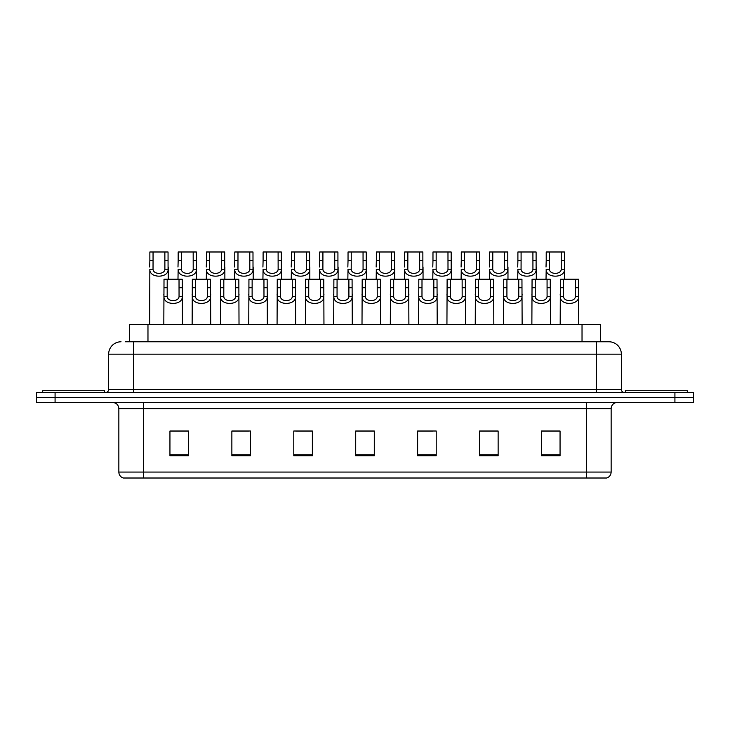<?xml version="1.0" encoding="UTF-8"?>
<svg xmlns="http://www.w3.org/2000/svg" width="730" height="730" viewBox="0 0 730 730"><rect width="100%" height="100%" fill="white"/><g stroke="black" fill="none" stroke-linecap="round" stroke-linejoin="round"><path stroke-width="1.09" d="M129.393 341.777L129.393 324.439L600.608 324.439L600.608 341.777M611.147 472.064C610.973 475.029 609.486 477.009 606.685 478.013L586.373 478.013L586.373 472.064L611.147 472.064L611.147 408.654A6.196 6.196 0 0 1 617.334 402.467M586.373 478.013L123.315 478.013A6.196 6.196 0 0 1 118.853 472.064L118.853 408.654C118.488 404.894 116.426 402.832 112.666 402.467M55.078 392.558L693.5 392.558L693.5 397.512L36.5 397.512L36.5 402.467L55.078 402.467L55.078 397.512L36.5 397.512L36.5 392.558L55.078 392.558L55.078 397.512L693.5 397.512L693.5 402.467L55.078 402.467M560.056 455.776L560.056 431.01L541.477 431.01L541.477 455.776L560.056 455.776M498.134 455.776L498.134 431.01L479.555 431.01L479.555 455.776L498.134 455.776M436.212 455.776L436.212 431.01L417.633 431.01L417.633 455.776L436.212 455.776M188.522 455.776L188.522 431.01L169.944 431.01L169.944 455.776L188.522 455.776M250.445 455.776L250.445 431.01L231.866 431.01L231.866 455.776L250.445 455.776M312.367 455.776L312.367 431.01L293.788 431.01L293.788 455.776L312.367 455.776M374.289 455.776L374.289 431.01L355.711 431.01L355.711 455.776L374.289 455.776M575.24 478.013L143.627 478.013L143.627 472.064L586.373 472.064L586.373 408.654L118.853 408.654M494.046 431.138L489.182 431.138M479.893 431.138L498.134 431.138M541.477 431.138L559.956 431.138M550.666 431.138L545.803 431.138M310.022 431.01L305.158 431.138M295.869 431.138L312.367 431.138M231.866 431.138L248.538 431.138M239.248 431.138L234.385 431.138M182.628 431.138L177.755 431.138M417.633 431.138L432.562 431.138M423.272 431.138L418.399 431.138M366.652 431.138L361.779 431.138M374.289 431.138L355.711 431.138M188.522 431.138L169.944 431.138M125.642 341.777L604.641 341.777M125.359 341.777L133.407 341.777L133.407 354.159L108.642 354.159L108.642 389.455A3.093 3.093 0 0 1 105.54 392.558M121.025 341.777A12.383 12.383 0 0 0 108.642 354.159M608.975 341.777A12.383 12.383 0 0 1 621.358 354.159L596.592 354.159L596.592 341.777L608.784 341.777M621.358 354.159L621.358 389.455C621.522 391.326 622.562 392.357 624.46 392.558M167.207 279.234L167.179 296.49C167.398 301.983 178.832 301.983 179.051 296.49L179.023 279.234L164.013 279.234L163.821 324.439M179.023 279.234L182.217 279.234L182.4 324.439M182.4 294.254L182.235 296.49C182.975 305.706 163.255 305.706 163.994 296.49L163.821 294.254M153.054 260.482L153.026 269.242C153.236 274.736 164.679 274.736 164.889 269.242L164.861 251.987L153.054 251.987L153.054 260.482L149.86 260.482L149.86 251.987L153.054 251.987M164.861 251.987L168.055 251.987L168.073 269.242C168.822 278.459 149.102 278.459 149.842 269.242L149.668 324.439M168.247 267.007L168.247 279.234M149.668 267.007L149.86 260.482M104.618 392.558L104.618 390.696L42.696 390.696L42.696 392.558M195.521 279.234L195.494 296.49C195.704 301.983 207.147 301.983 207.357 296.49L207.329 279.234L192.328 279.234L192.136 324.439M207.329 279.234L210.523 279.234L210.714 324.439M210.714 294.254L210.541 296.49C211.28 305.706 191.561 305.706 192.309 296.49L192.136 294.254M223.827 279.234L223.8 296.49C224.019 301.983 235.452 301.983 235.671 296.49L235.644 279.234L220.633 279.234L220.451 324.439M235.644 279.234L238.838 279.234L239.02 324.439M239.02 294.254L238.856 296.49C239.595 305.706 219.876 305.706 220.615 296.49L220.451 294.254M252.142 279.234L252.115 296.49C252.324 301.983 263.767 301.983 263.977 296.49L263.95 279.234L248.948 279.234L248.757 324.439M263.95 279.234L267.143 279.234L267.335 324.439M267.335 294.254L267.162 296.49C267.91 305.706 248.191 305.706 248.93 296.49L248.757 294.254M280.448 279.234L280.42 296.49C280.639 301.983 292.073 301.983 292.292 296.49L292.265 279.234L277.254 279.234L277.071 324.439M292.265 279.234L295.458 279.234L295.65 324.439M295.65 294.254L295.477 296.49C296.216 305.706 276.497 305.706 277.236 296.49L277.071 294.254M181.359 260.482L181.332 269.242C181.551 274.736 192.985 274.736 193.204 269.242L193.176 251.987L181.359 251.987L181.359 260.482L178.166 260.482L178.166 251.987L181.359 251.987M193.176 251.987L196.37 251.987L196.388 269.242C197.127 278.459 177.408 278.459 178.147 269.242L177.983 279.234M196.562 267.007L196.562 279.234M177.983 267.007L178.166 260.482M209.674 260.482L209.647 269.242C209.866 274.736 221.299 274.736 221.518 269.242L221.491 251.987L209.674 251.987L209.674 260.482L206.481 260.482L206.481 251.987L209.674 251.987M221.491 251.987L224.685 251.987L224.703 269.242C225.442 278.459 205.723 278.459 206.462 269.242L206.289 279.234M224.867 267.007L224.867 279.234M206.289 267.007L206.481 260.482M237.98 260.482L237.962 269.242C238.172 274.736 249.614 274.736 249.824 269.242L249.797 251.987L237.98 251.987L237.98 260.482L234.786 260.482L234.786 251.987L237.98 251.987M249.797 251.987L252.991 251.987L253.009 269.242C253.748 278.459 234.029 278.459 234.777 269.242L234.604 279.234M253.182 267.007L253.182 279.234M234.604 267.007L234.786 260.482M687.304 392.558L687.304 390.696L625.382 390.696L625.382 392.558M266.295 260.482L266.267 269.242C266.487 274.736 277.92 274.736 278.139 269.242L278.112 251.987L266.295 251.987L266.295 260.482L263.101 260.482L263.101 251.987L266.295 251.987M278.112 251.987L281.305 251.987L281.324 269.242C282.063 278.459 262.344 278.459 263.083 269.242L262.919 279.234M281.488 267.007L281.488 279.234M262.919 267.007L263.101 260.482M308.763 279.234L308.735 296.49C308.954 301.983 320.388 301.983 320.607 296.49L320.579 279.234L305.569 279.234L305.377 324.439M320.579 279.234L323.773 279.234L323.956 324.439M323.956 294.254L323.791 296.49C324.531 305.706 304.812 305.706 305.551 296.49L305.377 294.254M337.077 279.234L337.05 296.49C337.26 301.983 348.703 301.983 348.913 296.49L348.885 279.234L333.884 279.234L333.692 324.439M348.885 279.234L352.079 279.234L352.271 324.439M352.271 294.254L352.097 296.49C352.836 305.706 333.117 305.706 333.865 296.49L333.692 294.254M365.383 279.234L365.356 296.49C365.575 301.983 377.009 301.983 377.227 296.49L377.2 279.234L362.19 279.234L362.007 324.439M377.2 279.234L380.394 279.234L380.576 324.439M380.576 294.254L380.412 296.49C381.151 305.706 361.432 305.706 362.171 296.49L362.007 294.254M393.698 279.234L393.671 296.49C393.881 301.983 405.323 301.983 405.533 296.49L405.506 279.234L390.504 279.234L390.313 324.439M405.506 279.234L408.7 279.234L408.891 324.439M408.891 294.254L408.718 296.49C409.466 305.706 389.747 305.706 390.486 296.49L390.313 294.254M294.61 260.482L294.582 269.242C294.792 274.736 306.235 274.736 306.445 269.242L306.418 251.987L294.61 251.987L294.61 260.482L291.416 260.482L291.416 251.987L294.61 251.987M306.418 251.987L309.611 251.987L309.63 269.242C310.378 278.459 290.649 278.459 291.398 269.242L291.224 279.234M309.803 267.007L309.803 279.234M291.224 267.007L291.416 260.482M322.916 260.482L322.888 269.242C323.107 274.736 334.541 274.736 334.76 269.242L334.732 251.987L322.916 251.987L322.916 260.482L319.722 260.482L319.722 251.987L322.916 251.987M334.732 251.987L337.926 251.987L337.944 269.242C338.684 278.459 318.964 278.459 319.704 269.242L319.539 279.234M338.109 267.007L338.109 279.234M319.539 267.007L319.722 260.482M351.23 260.482L351.203 269.242C351.422 274.736 362.856 274.736 363.065 269.242L363.047 251.987L351.23 251.987L351.23 260.482L348.037 260.482L348.037 251.987L351.23 251.987M363.047 251.987L366.241 251.987L366.25 269.242C366.998 278.459 347.279 278.459 348.018 269.242L347.845 279.234M366.423 267.007L366.423 279.234M347.845 267.007L348.037 260.482M379.536 260.482L379.509 269.242C379.728 274.736 391.161 274.736 391.38 269.242L391.353 251.987L379.536 251.987L379.536 260.482L376.342 260.482L376.342 251.987L379.536 251.987M391.353 251.987L394.547 251.987L394.565 269.242C395.304 278.459 375.585 278.459 376.324 269.242L376.16 279.234M394.738 267.007L394.738 279.234M376.16 267.007L376.342 260.482M422.004 279.234L421.976 296.49C422.195 301.983 433.629 301.983 433.848 296.49L433.821 279.234L418.81 279.234L418.628 324.439M433.821 279.234L437.014 279.234L437.206 324.439M437.206 294.254L437.033 296.49C437.772 305.706 418.053 305.706 418.792 296.49L418.628 294.254M450.319 279.234L450.291 296.49C450.51 301.983 461.944 301.983 462.163 296.49L462.136 279.234L447.125 279.234L446.933 324.439M462.136 279.234L465.329 279.234L465.512 324.439M465.512 294.254L465.338 296.49C466.087 305.706 446.368 305.706 447.107 296.49L446.933 294.254M478.624 279.234L478.597 296.49C478.816 301.983 490.25 301.983 490.469 296.49L490.441 279.234L475.431 279.234L475.248 324.439M490.441 279.234L493.635 279.234L493.827 324.439M493.827 294.254L493.653 296.49C494.392 305.706 474.673 305.706 475.422 296.49L475.248 294.254M506.939 279.234L506.912 296.49C507.131 301.983 518.565 301.983 518.784 296.49L518.756 279.234L503.746 279.234L503.554 324.439M518.756 279.234L521.95 279.234L522.133 324.439M522.133 294.254L521.968 296.49C522.707 305.706 502.988 305.706 503.727 296.49L503.554 294.254M535.254 279.234L535.227 296.49C535.437 301.983 546.88 301.983 547.089 296.49L547.062 279.234L532.061 279.234L531.869 324.439M547.062 279.234L550.256 279.234L550.447 324.439M550.447 294.254L550.274 296.49C551.013 305.706 531.294 305.706 532.042 296.49L531.869 294.254M563.56 279.234L563.533 296.49C563.752 301.983 575.185 301.983 575.404 296.49L575.377 279.234L560.366 279.234L560.184 324.439M575.377 279.234L578.571 279.234L578.753 324.439M578.753 294.254L578.589 296.49C579.328 305.706 559.609 305.706 560.348 296.49L560.184 294.254M407.851 260.482L407.824 269.242C408.043 274.736 419.476 274.736 419.695 269.242L419.668 251.987L407.851 251.987L407.851 260.482L404.657 260.482L404.657 251.987L407.851 251.987M419.668 251.987L422.862 251.987L422.88 269.242C423.619 278.459 403.9 278.459 404.639 269.242L404.466 279.234M423.044 267.007L423.044 279.234M404.466 267.007L404.657 260.482M436.166 260.482L436.138 269.242C436.348 274.736 447.791 274.736 448.001 269.242L447.974 251.987L436.166 251.987L436.166 260.482L432.972 260.482L432.972 251.987L436.166 251.987M447.974 251.987L451.167 251.987L451.186 269.242C451.925 278.459 432.206 278.459 432.954 269.242L432.78 279.234M451.359 267.007L451.359 279.234M432.78 267.007L432.972 260.482M464.472 260.482L464.444 269.242C464.663 274.736 476.097 274.736 476.316 269.242L476.288 251.987L464.472 251.987L464.472 260.482L461.278 260.482L461.278 251.987L464.472 251.987M476.288 251.987L479.482 251.987L479.5 269.242C480.24 278.459 460.52 278.459 461.26 269.242L461.095 279.234M479.665 267.007L479.665 279.234M461.095 267.007L461.278 260.482M492.786 260.482L492.759 269.242C492.969 274.736 504.412 274.736 504.622 269.242L504.594 251.987L492.786 251.987L492.786 260.482L489.593 260.482L489.593 251.987L492.786 251.987M504.594 251.987L507.788 251.987L507.806 269.242C508.555 278.459 488.835 278.459 489.574 269.242L489.401 279.234M507.98 267.007L507.98 279.234M489.401 267.007L489.593 260.482M521.092 260.482L521.065 269.242C521.284 274.736 532.717 274.736 532.936 269.242L532.909 251.987L521.092 251.987L521.092 260.482L517.898 260.482L517.898 251.987L521.092 251.987M532.909 251.987L536.103 251.987L536.121 269.242C536.86 278.459 517.141 278.459 517.88 269.242L517.716 279.234M536.294 267.007L536.294 279.234M517.716 267.007L517.898 260.482M549.407 260.482L549.38 269.242C549.599 274.736 561.032 274.736 561.251 269.242L561.224 251.987L549.407 251.987L549.407 260.482L546.213 260.482L546.213 251.987L549.407 251.987M561.224 251.987L564.418 251.987L564.436 269.242C565.175 278.459 545.456 278.459 546.195 269.242L546.022 279.234M564.6 267.007L564.6 279.234M546.022 267.007L546.213 260.482M147.971 341.777L147.971 324.439M582.029 341.777L582.029 324.439M586.373 402.467L586.373 408.654L611.147 408.654M118.853 472.064L143.627 472.064L143.627 402.467M674.921 402.467L674.921 392.558M374.289 454.918L355.711 454.918M312.367 454.918L293.788 454.918M250.445 454.918L231.866 454.918M188.522 454.918L169.944 454.918M436.212 454.918L417.633 454.918M498.134 454.918L479.555 454.918M560.056 454.918L541.477 454.918M133.407 392.558L133.407 389.455L621.358 389.455M108.642 389.455L133.407 389.455L133.407 354.159L596.592 354.159L596.592 392.558M182.235 296.49L179.051 296.49M167.179 296.49L163.994 296.49M167.207 287.729L164.013 287.729M182.217 287.729L179.023 287.729M164.861 260.482L168.055 260.482M164.889 269.242L168.073 269.242M149.842 269.242L153.026 269.242M210.541 296.49L207.357 296.49M195.494 296.49L192.309 296.49M195.521 287.729L192.328 287.729M210.523 287.729L207.329 287.729M238.856 296.49L235.671 296.49M223.8 296.49L220.615 296.49M223.827 287.729L220.633 287.729M238.838 287.729L235.644 287.729M267.162 296.49L263.977 296.49M252.115 296.49L248.93 296.49M252.142 287.729L248.948 287.729M267.143 287.729L263.95 287.729M295.477 296.49L292.292 296.49M280.42 296.49L277.236 296.49M280.448 287.729L277.254 287.729M295.458 287.729L292.265 287.729M193.176 260.482L196.37 260.482M193.204 269.242L196.388 269.242M178.147 269.242L181.332 269.242M221.491 260.482L224.685 260.482M221.518 269.242L224.703 269.242M206.462 269.242L209.647 269.242M249.797 260.482L252.991 260.482M249.824 269.242L253.009 269.242M234.777 269.242L237.962 269.242M278.112 260.482L281.305 260.482M278.139 269.242L281.324 269.242M263.083 269.242L266.267 269.242M323.791 296.49L320.607 296.49M308.735 296.49L305.551 296.49M308.763 287.729L305.569 287.729M323.773 287.729L320.579 287.729M352.097 296.49L348.913 296.49M337.05 296.49L333.865 296.49M337.077 287.729L333.884 287.729M352.079 287.729L348.885 287.729M380.412 296.49L377.227 296.49M365.356 296.49L362.171 296.49M365.383 287.729L362.19 287.729M380.394 287.729L377.2 287.729M408.718 296.49L405.533 296.49M393.671 296.49L390.486 296.49M393.698 287.729L390.504 287.729M408.7 287.729L405.506 287.729M306.418 260.482L309.611 260.482M306.445 269.242L309.63 269.242M291.398 269.242L294.582 269.242M334.732 260.482L337.926 260.482M334.76 269.242L337.944 269.242M319.704 269.242L322.888 269.242M363.047 260.482L366.241 260.482M363.065 269.242L366.25 269.242M348.018 269.242L351.203 269.242M391.353 260.482L394.547 260.482M391.38 269.242L394.565 269.242M376.324 269.242L379.509 269.242M437.033 296.49L433.848 296.49M421.976 296.49L418.792 296.49M422.004 287.729L418.81 287.729M437.014 287.729L433.821 287.729M465.338 296.49L462.163 296.49M450.291 296.49L447.107 296.49M450.319 287.729L447.125 287.729M465.329 287.729L462.136 287.729M493.653 296.49L490.469 296.49M478.597 296.49L475.422 296.49M478.624 287.729L475.431 287.729M493.635 287.729L490.441 287.729M521.968 296.49L518.784 296.49M506.912 296.49L503.727 296.49M506.939 287.729L503.746 287.729M521.95 287.729L518.756 287.729M550.274 296.49L547.089 296.49M535.227 296.49L532.042 296.49M535.254 287.729L532.061 287.729M550.256 287.729L547.062 287.729M578.589 296.49L575.404 296.49M563.533 296.49L560.348 296.49M563.56 287.729L560.366 287.729M578.571 287.729L575.377 287.729M419.668 260.482L422.862 260.482M419.695 269.242L422.88 269.242M404.639 269.242L407.824 269.242M447.974 260.482L451.167 260.482M448.001 269.242L451.186 269.242M432.954 269.242L436.138 269.242M476.288 260.482L479.482 260.482M476.316 269.242L479.5 269.242M461.26 269.242L464.444 269.242M504.594 260.482L507.788 260.482M504.622 269.242L507.806 269.242M489.574 269.242L492.759 269.242M532.909 260.482L536.103 260.482M532.936 269.242L536.121 269.242M517.88 269.242L521.065 269.242M561.224 260.482L564.418 260.482M561.251 269.242L564.436 269.242M546.195 269.242L549.38 269.242"/></g></svg>
